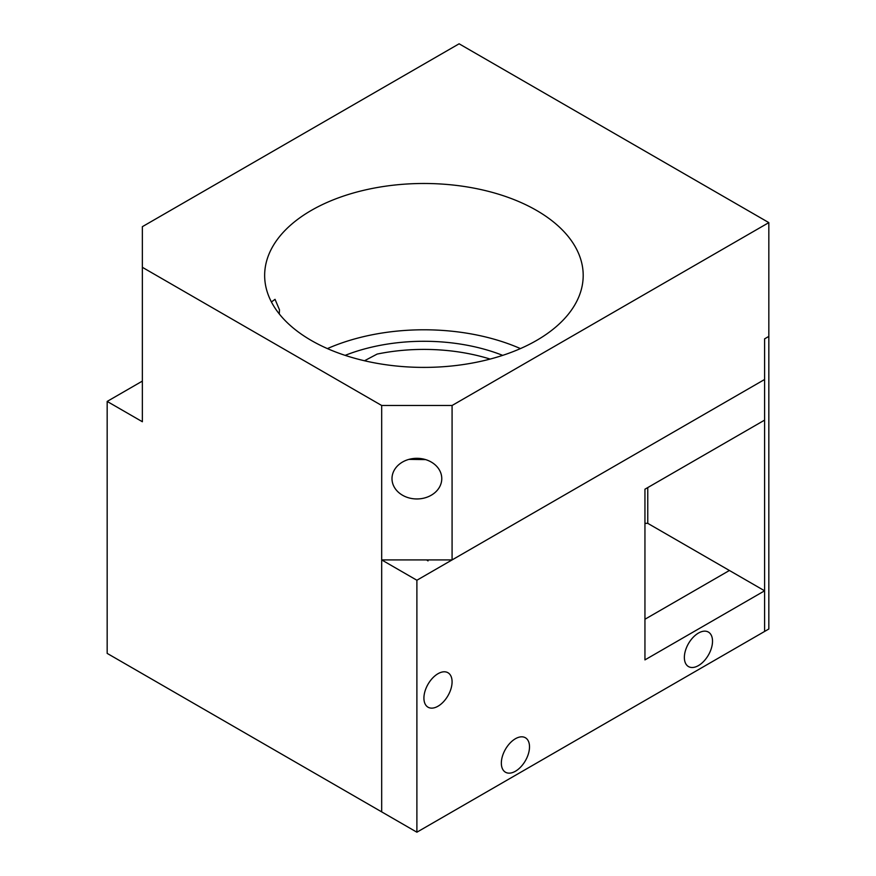 <?xml version="1.0" encoding="UTF-8"?>
<svg xmlns="http://www.w3.org/2000/svg" width="876" height="876" viewBox="0 0 876 876"><rect width="100%" height="100%" fill="white"/><g stroke="black" fill="none" stroke-linecap="round" stroke-linejoin="round"><path stroke-width="1.31" d="M279.269 313.936L279.488 309.841L275.042 299.329L271.418 301.968M391.999 478.635A24.889 20.323 0 0 1 416.888 458.312A24.889 20.323 0 0 1 441.767 478.635A24.889 20.323 0 0 1 416.888 498.959A24.889 20.323 0 0 1 391.999 478.635M428.046 560.903A19.907 11.498 -60 0 1 426.732 559.917M425.55 459.593L408.917 459.385M536.55 210.415A159.268 91.958 180 0 1 583.197 275.436A159.268 91.958 180 0 1 484.877 360.397A159.268 91.958 180 0 1 311.298 340.468A159.268 91.958 180 0 1 264.651 275.436A159.268 91.958 180 0 1 362.971 190.486A159.268 91.958 180 0 1 536.55 210.415M452.082 559.917L764.606 379.483L764.606 420.119L644.944 489.202L644.944 659.891L764.606 590.807L764.606 631.443L416.888 832.2L381.684 811.877L381.684 559.917L452.082 559.917L452.082 405.489L381.684 405.489L381.684 811.877L107.168 653.387L107.168 401.427L142.361 381.104M452.082 405.489L768.832 222.614L459.112 43.8L142.361 226.676L142.361 267.311L381.684 405.489M768.832 222.614L768.832 336.406L764.606 338.837L768.832 336.406L768.832 629.001L764.606 631.443L764.606 338.837L764.606 379.483L416.888 580.24L416.888 832.2M142.361 267.311L142.361 421.739L107.168 401.427M327.416 348.593A159.268 91.958 180 0 1 520.432 348.593M345.155 355.36A139.361 80.461 180 0 1 502.682 355.36M490.144 359.072A139.361 80.461 0 0 0 377.118 354.079L364.504 360.759M764.606 590.807L729.412 570.484L644.944 619.255L729.412 570.484L647.758 523.344L644.944 523.344M647.758 487.582L647.758 523.344M684.364 657.449A19.907 11.498 -60 0 1 693.058 637.421A19.907 11.498 -60 0 1 708.399 632.078A19.907 11.498 -60 0 1 712.517 641.199A19.907 11.498 -60 0 1 703.833 661.238A19.907 11.498 -60 0 1 688.481 666.57A19.907 11.498 -60 0 1 684.364 657.449M501.346 763.116A19.907 11.498 -60 0 1 510.04 743.078A19.907 11.498 -60 0 1 525.381 737.745A19.907 11.498 -60 0 1 529.509 746.856A19.907 11.498 -60 0 1 520.815 766.894A19.907 11.498 -60 0 1 505.474 772.227A19.907 11.498 -60 0 1 501.346 763.116M423.918 698.084A19.907 11.498 -60 0 1 432.613 678.057A19.907 11.498 -60 0 1 447.954 672.724A19.907 11.498 -60 0 1 452.082 681.835A19.907 11.498 -60 0 1 443.387 701.873A19.907 11.498 -60 0 1 428.046 707.206A19.907 11.498 -60 0 1 423.918 698.084M381.684 559.917L416.888 580.24"/></g></svg>
